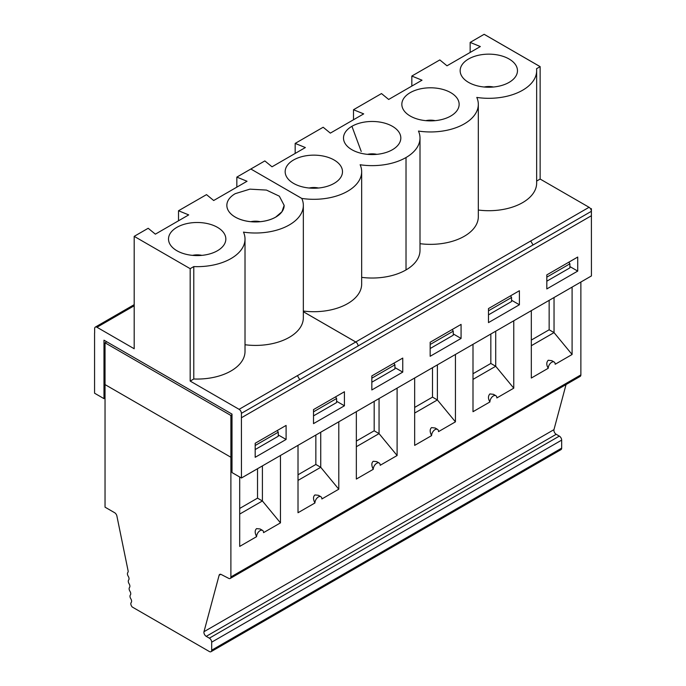 <?xml version="1.0" encoding="UTF-8"?>
<svg xmlns="http://www.w3.org/2000/svg" width="686" height="686" viewBox="0 0 686 686"><rect width="100%" height="100%" fill="white"/><g stroke="black" fill="none" stroke-linecap="round" stroke-linejoin="round"><path stroke-width="1.03" d="M241.412 413.332L299.739 379.658L297.424 375.645L239.097 409.319A3.276 1.887 60 0 1 241.412 413.332L241.438 478.005L232.005 472.56L232.005 414.095L103.98 340.179L103.98 398.643L105.035 398.034M94.642 332.942L94.642 328.594A3.276 1.887 60 0 1 95.328 327.093A3.276 1.887 60 0 1 96.966 327.256L134.19 305.767M241.438 478.005L591.435 275.935L591.401 208.647L591.409 215.73L591.383 211.305L533.056 244.979L530.741 240.966L355.751 341.971A3.276 1.887 -120 0 1 358.066 345.976L358.066 346.01A3.276 1.887 -120 0 0 355.751 341.997L297.45 375.654M472.997 373.741L490.833 363.451L495.712 366.273L472.997 379.384M531.324 340.067L549.152 329.777L549.152 300.348M549.152 329.777L554.039 332.599L554.039 297.527M414.67 407.415L432.506 397.125L432.506 367.696M432.506 397.125L437.385 399.947L437.385 364.875M490.833 363.451L490.833 334.022M513.763 320.782L513.763 388.173L495.712 366.273L495.712 331.201M551.836 360.673L548.234 360.253C546.313 362.337 546.313 365.003 548.234 368.271A4.913 2.838 120 0 1 550.378 363.331A4.913 2.838 120 0 1 554.159 362.019A4.913 2.838 120 0 1 555.18 364.266L572.09 354.499L554.039 332.599L531.324 345.71M455.435 354.456L455.435 421.847L437.385 399.947L414.67 413.058M566.044 384.563L553.971 429.642A3.276 1.887 60 0 0 556.2 434.298L559.347 436.107A3.276 1.887 60 0 1 561.663 440.12L561.663 448.147A3.276 1.887 -120 0 1 560.985 449.639L211.005 651.7A3.276 1.887 -120 0 1 209.367 651.537L132.235 607.007A3.276 1.887 -120 0 1 131.215 602.488A3.276 1.887 -120 0 0 130.794 598.741A3.276 1.887 -120 0 1 130.366 594.994A3.276 1.887 -120 0 0 129.937 591.246A3.276 1.887 -120 0 1 129.508 587.49A3.276 1.887 -120 0 0 129.088 583.743A3.276 1.887 -120 0 1 128.659 579.996A3.276 1.887 -120 0 0 128.231 576.249A3.276 1.887 -120 0 1 127.81 572.501A3.276 1.887 -120 0 0 128.188 571.249L116.886 515.992A3.276 1.887 -120 0 0 114.648 512.716L105.035 507.168L105.035 384.589L230.89 457.253L105.035 384.589L105.035 342.803L230.89 415.467L230.89 576.952L580.87 374.89A3.276 1.887 60 0 1 580.193 376.391L230.213 578.452A3.276 1.887 -120 0 0 230.89 576.952M430.165 348.531L453.249 335.205L453.249 331.158L452.245 329.494M453.249 331.158L430.165 344.492M488.483 310.818L511.567 297.484L511.567 301.523L488.483 314.857M511.567 297.484L510.573 295.82M546.811 277.144L569.886 263.818L568.883 262.155M569.886 263.818L569.886 267.866L546.811 281.183M580.87 282.032L580.87 374.89M472.997 344.312L472.997 411.711L489.907 401.953C487.986 398.686 487.986 396.011 489.907 393.927L493.508 394.347M489.907 401.953A4.913 2.838 120 0 1 492.051 397.005A4.913 2.838 120 0 1 495.841 395.693A4.913 2.838 120 0 1 496.853 397.94L513.763 388.173M577.723 271.09L546.811 288.935L546.811 274.897L577.723 257.053L577.723 271.09L569.886 266.562M591.401 215.73L241.412 417.765L591.401 215.73M461.078 338.438L461.078 324.401L430.165 342.245L430.165 356.283L461.078 338.438L453.249 333.919M519.396 304.764L488.483 322.609L488.483 308.571L519.396 290.727L519.396 304.764L511.567 300.245M344.423 405.786L313.511 423.631L313.511 409.593L344.423 391.749L344.423 405.786L336.594 401.267M402.751 372.112L371.838 389.957L371.838 375.919L402.751 358.075L402.751 372.112L394.922 367.593M286.096 439.46L255.183 457.305L255.183 443.267L286.096 425.423L286.096 439.46L278.267 434.941M103.98 398.643L94.565 393.207L94.565 332.984M561.663 440.12L211.682 642.182A3.276 1.887 -120 0 0 209.367 638.169L206.229 636.351A3.276 1.887 -120 0 1 203.991 631.695L219.117 575.254A3.276 1.887 -120 0 1 219.717 574.396A3.276 1.887 -120 0 1 221.226 574.499L228.695 578.358A3.276 1.887 -120 0 0 230.213 578.452M211.682 642.182L211.682 650.199A3.276 1.887 -120 0 1 211.005 651.7M226.852 205.397L226.852 205.371A28.658 16.541 0 0 0 244.533 220.652A28.658 16.541 0 0 0 275.763 217.068L281.963 211.725L284.158 205.371L279.331 196.179L266.468 190.082L249.91 189.147L235.238 193.666A28.658 16.541 0 0 0 226.852 205.371A28.658 16.541 -0 0 0 226.852 205.397A28.658 16.541 -0 0 0 235.238 217.093A28.658 16.541 -0 0 0 275.763 217.093A28.658 16.541 -0 0 0 284.158 205.474M178.514 220.781L178.514 210.756L188.71 214.898L155.362 234.158L148.185 228.275L134.19 236.353L190.176 268.672L193.786 266.588L193.786 378.989A47.84 27.62 -0 0 0 245.013 351.438L245.013 239.045A47.84 27.62 180 0 1 193.786 266.588M96.966 327.256L134.19 348.745L134.19 236.353M260.2 221.689A13.103 7.563 -0 0 0 250.81 221.689M235.238 193.666A28.658 16.541 -0 0 0 229.047 211.725A28.658 16.541 -0 0 0 275.763 217.068M256.607 528.623C254.729 530.218 254.729 532.893 256.607 536.649A4.913 2.838 120 0 1 258.751 531.701A4.913 2.838 120 0 1 262.532 530.389L260.08 528.966L256.607 528.623M280.463 455.478L280.463 522.869L263.553 532.636A4.913 2.838 120 0 0 262.532 530.389M280.463 522.869L262.412 500.969L239.697 514.08M239.697 476.993L239.697 546.408L256.607 536.649M314.925 494.949C313.056 496.544 313.056 499.219 314.925 502.975A4.913 2.838 120 0 1 317.069 498.027A4.913 2.838 120 0 1 320.859 496.715L318.398 495.292L314.925 494.949M338.79 421.804L338.79 489.195L321.88 498.962A4.913 2.838 120 0 0 320.859 496.715M245.013 344.741A47.84 27.62 180 0 0 303.341 317.79L303.341 205.397A47.84 27.62 180 0 0 301.797 198.451L250.844 169.005L236.841 177.108L236.841 187.141M591.383 211.305A3.276 1.887 -120 0 0 589.068 207.292L540.139 179.046L540.139 66.628L484.153 34.3L540.139 66.628L536.529 68.737A47.84 27.62 180 0 1 536.649 70.692A47.84 27.62 180 0 1 476.787 97.429A47.84 27.62 180 0 1 478.322 104.341A47.84 27.62 180 0 1 418.46 131.069A47.84 27.62 180 0 1 420.004 138.015A47.84 27.62 180 0 1 406.018 157.531A47.84 27.62 180 0 1 360.133 164.751A47.84 27.62 180 0 1 361.668 171.697A47.84 27.62 180 0 1 301.797 198.426L250.844 169.005L264.839 160.918L272.016 166.801L305.364 147.55L295.169 143.408L323.166 127.244L330.343 133.127L363.691 113.876L353.504 109.734L353.504 119.758M361.668 277.358A47.84 27.62 -0 0 0 406.018 269.924A47.84 27.62 -0 0 0 420.004 250.407L420.004 138.015M351.927 126.301A28.658 16.541 -0 0 0 345.701 144.377A28.658 16.541 -0 0 0 392.452 149.702A28.658 16.541 -0 0 0 398.617 144.369A28.658 16.541 -0 0 0 388.113 124.269A28.658 16.541 -0 0 0 351.927 126.301L361.23 151.46M356.343 441.089L374.179 430.799L374.179 401.37M484.153 34.3L470.159 42.412L480.346 46.554L446.998 65.805L439.82 59.922L425.852 67.991M470.159 42.412L470.159 52.436M411.832 86.084L411.832 76.052L422.019 80.202L388.67 99.453L381.493 93.57L353.504 109.734M410.228 116.037A28.658 16.541 -0 0 0 456.945 110.695A28.658 16.541 -0 0 0 430.491 87.799A28.658 16.541 -0 0 0 404.037 110.695A28.658 16.541 -0 0 0 410.228 116.037M435.181 120.659A13.103 7.563 -0 0 0 425.8 120.659M493.508 87.019A13.103 7.563 -0 0 0 484.127 87.019M468.555 82.389A28.658 16.541 -0 0 0 515.272 77.046A28.658 16.541 -0 0 0 488.818 54.151A28.658 16.541 -0 0 0 462.355 77.046A28.658 16.541 -0 0 0 468.555 82.389M411.832 76.052L425.826 67.974M540.139 179.046L536.649 181.061M376.863 154.341A13.103 7.563 -0 0 0 367.456 154.341M540.139 66.653L484.153 34.326M420.004 243.684A47.84 27.62 -0 0 0 478.322 216.733L478.322 104.341M303.341 311.032A47.84 27.62 -0 0 0 361.668 284.09L361.668 171.697M355.751 341.971L303.341 311.71M536.649 70.692L536.649 183.093A47.84 27.62 180 0 1 478.322 210.036M293.565 183.394A28.658 16.541 -0 0 0 340.29 178.051A28.658 16.541 -0 0 0 313.828 155.147A28.658 16.541 -0 0 0 287.374 178.051A28.658 16.541 -0 0 0 293.565 183.394M255.183 445.514L278.267 432.18L278.267 436.227L255.183 449.553M371.838 378.166L394.922 364.832L394.922 368.879L371.838 382.205M313.511 411.84L336.594 398.506L336.594 402.553L313.511 415.879M201.873 255.364A13.103 7.563 -0 0 0 192.483 255.364M239.697 508.446L257.524 498.147L257.524 468.718M298.016 474.772L315.852 464.473L315.852 435.044M278.267 432.18L277.273 430.516M394.922 364.832L393.918 363.168M336.594 398.506L335.591 396.842M236.841 177.108L247.037 181.258L213.689 200.509L206.512 194.627L192.534 202.687M176.919 250.742A28.658 16.541 -0 0 0 223.636 245.399A28.658 16.541 -0 0 0 197.174 222.496A28.658 16.541 -0 0 0 170.72 245.399A28.658 16.541 -0 0 0 176.919 250.742M178.514 210.756L192.517 202.679M243.479 232.1A47.84 27.62 180 0 1 245.013 239.045M257.524 498.147L262.412 500.969L262.412 465.897M315.852 464.473L320.739 467.295L298.016 480.406M338.79 489.195L320.739 467.295L320.731 432.223M374.179 430.799L379.058 433.621L356.343 446.732M379.187 463.041L376.725 461.618L373.253 461.275C371.383 462.87 371.383 465.545 373.253 469.301A4.913 2.838 120 0 1 375.396 464.353A4.913 2.838 120 0 1 379.187 463.041A4.913 2.838 120 0 1 380.198 465.288L397.108 455.521L379.058 433.621L379.058 398.549M106.776 341.791L105.035 342.803M318.518 188.015A13.103 7.563 -0 0 0 309.137 188.015M303.341 311.736L355.751 341.997M303.341 205.397A47.84 27.62 180 0 1 243.479 232.125M239.097 409.319L190.176 381.073L193.786 378.989M190.176 381.073L190.176 268.672M230.89 415.467L232.005 414.824M314.925 502.975L298.016 512.734L298.016 445.334M373.253 469.301L356.343 479.06L356.343 411.66M397.108 388.13L397.108 455.521M435.181 428.021L431.58 427.601C429.71 429.196 429.71 431.871 431.58 435.627L414.67 445.385L414.67 377.986M295.169 143.408L295.169 153.432M455.435 421.847L438.526 431.614A4.913 2.838 120 0 0 437.514 429.367A4.913 2.838 120 0 0 433.724 430.679A4.913 2.838 120 0 0 431.58 435.627M531.324 310.638L531.324 378.037L548.234 368.271M572.09 287.108L572.09 354.499M299.739 379.684L358.066 346.01M358.066 345.976L533.056 244.953M556.2 434.298L206.229 636.351M209.367 638.169L559.347 436.107M561.663 448.147L211.682 650.199M553.971 429.642L203.991 631.695M220.755 574.311L219.117 575.254M406.018 269.924L406.018 157.531M589.068 207.292L530.741 240.966M95.328 327.093L134.19 304.653M554.159 362.019L551.707 360.596M495.841 395.693L493.38 394.27M437.514 429.367L435.053 427.944"/></g></svg>
